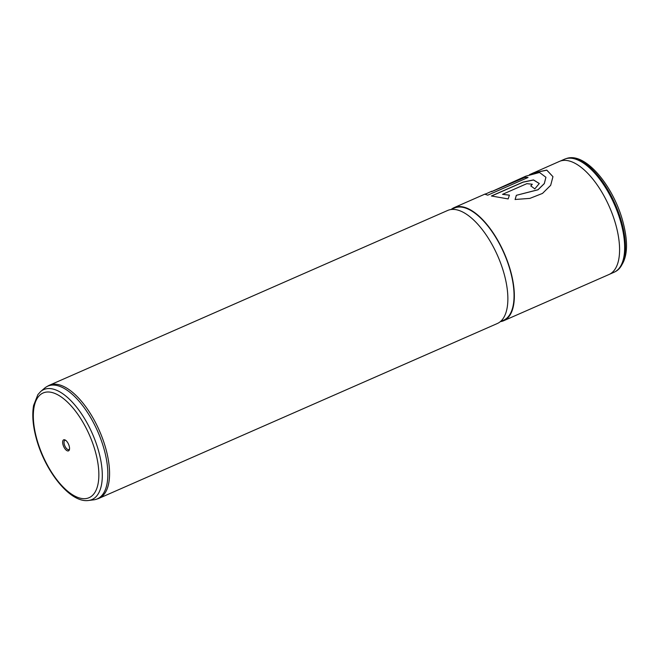 <?xml version="1.0" encoding="UTF-8"?>
<svg xmlns="http://www.w3.org/2000/svg" width="659" height="659" viewBox="0 0 659 659"><rect width="100%" height="100%" fill="white"/><g stroke="black" fill="none" stroke-linecap="round" stroke-linejoin="round"><path stroke-width="0.99" d="M560.109 161.142L564.483 159.223A61.715 27.538 66.3 0 1 565.611 158.794A61.715 27.538 66.3 0 1 621.017 222.973A61.715 27.538 66.3 0 1 615.16 271.714A61.715 27.538 66.3 0 1 614.089 272.249L609.715 274.169M62.992 444.636A6.03 2.685 66.3 0 1 65.216 440.023A6.03 2.685 66.3 0 1 69.187 446.044A6.03 2.685 66.3 0 1 69.417 449.586A6.03 2.685 66.3 0 1 66.411 450.303A6.03 2.685 66.3 0 1 62.992 444.636M65.727 440.352A5.041 2.249 -113.7 0 0 64.879 440.369A5.041 2.249 -113.7 0 0 64.31 444.397A5.041 2.249 -113.7 0 0 68.923 449.603A5.041 2.249 -113.7 0 0 69.516 448.993M104.221 449.718A61.567 27.472 66.3 0 1 96.189 499.308A61.567 27.472 66.3 0 1 93.726 499.843L88.528 500.478A60.043 26.788 66.3 0 0 98.759 451.596A60.043 26.788 66.3 0 0 40.701 391.504L44.688 388.102A61.567 27.472 66.3 0 1 46.756 386.66A61.567 27.472 66.3 0 1 104.221 449.718M46.756 386.66L48.296 385.787A61.74 27.546 66.3 0 1 49.376 385.251A61.74 27.546 66.3 0 1 105.926 449.026A61.74 27.546 66.3 0 1 98.998 498.328A61.74 27.546 66.3 0 1 97.878 498.756L96.189 499.308M49.376 385.251L447.667 210.46A61.74 27.546 66.3 0 1 504.226 274.235A61.74 27.546 66.3 0 1 497.29 323.536L98.998 498.328M451.053 209.513L454.348 208.071A61.246 27.332 66.3 0 1 510.445 271.335A61.246 27.332 66.3 0 1 503.567 320.241L500.28 321.683M451.16 209.471A61.74 27.546 66.3 0 1 454.15 207.618A61.74 27.546 66.3 0 1 510.7 271.393A61.74 27.546 66.3 0 1 503.764 320.694A61.74 27.546 66.3 0 1 500.387 321.633M533.106 172.963L546.797 170.104L552.959 176.678L546.797 170.187L533.147 173.053L529.531 174.643L559.384 161.43A61.74 27.546 66.3 0 1 615.943 225.213A61.74 27.546 66.3 0 1 609.007 274.506L503.764 320.694M526.829 183.663L502.512 194.339L509.423 195.105L508.163 198.927L491.383 195.987L523.024 182.098L533.518 179.915L539.293 183.507L534.779 188.911A61.74 27.546 66.3 0 0 530.767 185.945L532.274 184.232L526.829 183.663M552.959 176.678L550.677 185.311L542.497 193.417L529.885 198.384L515.099 199.479L516.343 195.319L537.999 189.726L544.301 183.556L545.924 177.271L539.523 172.485L525.693 176.217L491.507 191.662L524.679 177.403A61.74 27.546 66.3 0 1 528.073 177.477L487.759 195.163L484.942 194.24L485.98 193.754M516.343 195.319L538.008 189.8L544.309 183.63L545.932 177.304M491.532 191.703L524.712 177.493A61.641 27.505 66.3 0 1 527.917 177.543M484.975 194.29L491.68 191.258M515.099 199.553L516.343 195.402M502.512 194.339L509.432 195.188M491.54 196.02L523.048 182.189L533.502 180.006L539.293 183.548M530.841 185.995L532.283 184.273M566.427 158.522C585.398 151.743 613.471 186.135 622.887 221.581C629.427 246.309 627.104 262.883 615.918 271.294A61.633 27.497 -113.7 0 0 621.758 222.618A61.633 27.497 -113.7 0 0 566.427 158.522L565.611 158.794M95.489 452.049A57.176 25.512 66.3 0 1 80.571 498.27A57.176 25.512 66.3 0 1 36.698 438.639A57.176 25.512 66.3 0 1 51.616 392.41A57.176 25.512 66.3 0 1 95.489 452.049M615.918 271.294L615.16 271.714M40.701 391.504L37.901 394.584L33.609 405.433C31.961 414.733 32.843 425.706 36.27 438.35C44.993 471.094 70.126 503.254 88.528 500.478M454.15 207.618L485.164 194.001"/></g></svg>
